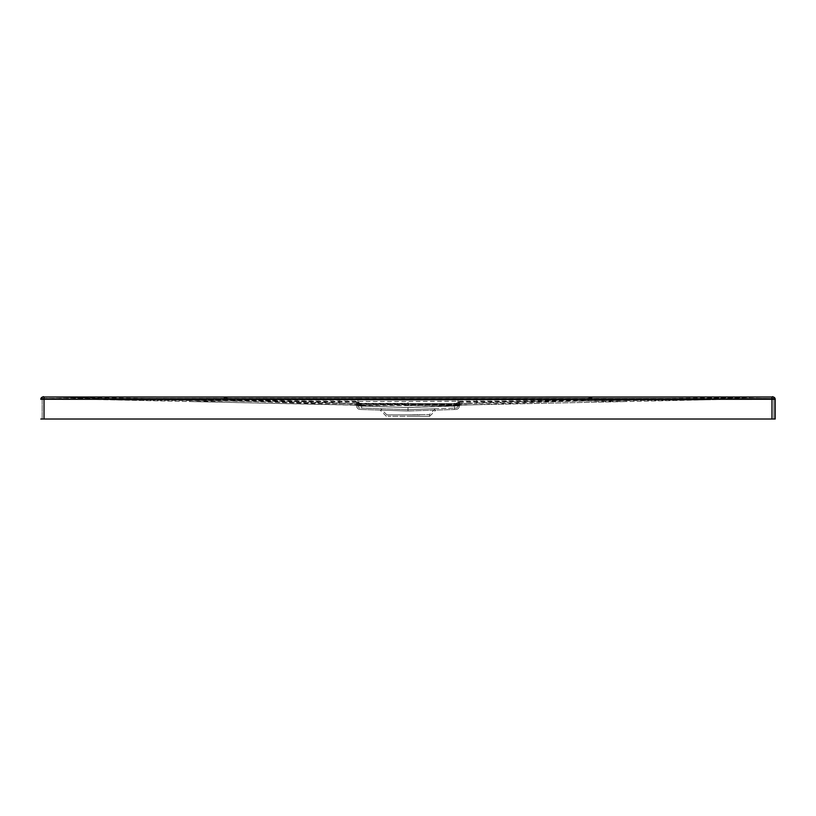 <?xml version="1.0" encoding="UTF-8"?>
<svg xmlns="http://www.w3.org/2000/svg" width="816" height="816" viewBox="0 0 816 816"><rect width="100%" height="100%" fill="white"/><g stroke="black" fill="none" stroke-linecap="round" stroke-linejoin="round"><path stroke-width="0.61" stroke-dasharray="4.08 3.06" d="M356.541 405.379L356.633 405.97A3.529 3.529 -88.2 0 0 360.05 409.448A3.529 3.529 0 0 1 356.633 405.97L408 407.49L459.377 405.572L454.359 405.542L454.43 408.112L454.318 406.001L408 407.51L361.641 406.021L361.529 409.489L361.682 406.021L361.61 408.112L360.091 408.071L361.61 408.112L361.641 406.001L358.01 405.95L361.672 405.827L358.918 405.43L361.641 406.001L356.633 405.97L408 407.51L408 409.601L454.43 408.112L408 409.601L435.265 408.734L408 409.601L435.265 408.734L408 409.601L361.57 408.112L408 409.601L408 407.49L408 410.989L408 407.51L457.99 405.95A2.152 2.152 0 0 1 455.909 408.071L454.39 408.112L455.909 408.071A2.152 2.152 -91.8 0 0 457.99 405.95L454.318 406.001L454.441 409.489L454.359 406.021L459.367 405.97A3.529 3.529 0 0 1 455.95 409.448L408 410.989L360.05 409.448L408 410.989L380.144 410.091L408 410.989L380.144 410.091L408 410.989L455.95 409.448A3.529 3.529 -91.8 0 0 459.367 405.97L454.318 406.021L457.562 405.134L459.01 403.9L476.86 403.339L466.874 403.339L578.432 399.524L408 400.166L237.568 399.524L349.126 403.339L408 403.339M408 403.543L408 404.073L455.614 404.165L455.614 403.634L454.716 404.175L408 404.216L454.716 404.175L455.614 403.634L408 403.543L408 404.216L408 403.543L360.386 403.634L455.614 403.634L459.5 401.707L459.775 403.808L458.306 403.645L466.874 403.339L454.359 403.339M408 405.623L408 403.828L361.641 403.716L361.641 405.511L457.082 405.43L457.99 405.95L454.328 405.807L454.716 404.175L361.284 404.175L408 404.246L361.284 404.175L358.438 405.134L356.286 403.747L361.641 403.339M358.918 405.43A1.836 1.367 88 0 0 357.694 403.645L343.567 403.339L356.286 403.747L358 405.613A1.836 1.836 -1 0 0 356.225 403.808A1.836 1.836 -1 0 1 358 405.613L358 405.542M360.091 408.071A2.152 2.152 0 0 1 358.01 405.95A2.152 2.152 -88.2 0 0 360.091 408.071A2.152 2.152 -88.2 0 1 358.01 405.95M435.265 408.734L429.502 414.497L408 414.885L429.502 414.497L429.502 416.262L388.192 416.262L429.502 416.262M388.192 414.885L419.72 414.885L388.192 414.885L388.192 416.262M408 414.885L386.886 414.885L408 414.885M408 416.262L429.685 416.262L408 416.262M454.716 404.206L458.704 405.532L454.328 405.827L454.716 404.206L459.51 402.247L459.632 405.195L476.881 404.716L459.806 405.124L459.367 405.97L459.806 405.124L458.408 405.011L361.61 405.093L408 404.716L408 405.654L454.359 405.542L454.379 404.716L408 404.716M358.438 405.134L361.672 405.807L356.194 405.124L408 405.654M40.8 399.33A2.295 2.295 0 0 1 43.146 397.035L44.023 396.994C43.126 396.392 42.055 397.157 40.8 399.289L43.146 397.035L116.198 398.575L116.198 399.728L357.969 400.187L357.959 402.472L356.49 402.247L356.368 405.195L339.119 404.716L361.61 405.093L361.641 406.021L408 407.49L454.359 406.001L454.359 403.716L458.306 403.645A1.836 1.367 92 0 0 457.082 405.43M458.102 405.45L466.915 404.716L454.379 404.716M357.898 405.45L349.085 404.716L361.621 404.716M343.526 404.716L237.548 400.901L189.955 401.543L105.397 399.738L458.031 399.626L458.031 401.941L459.01 403.9M459.5 401.707L699.802 398.575L699.802 399.728L408 400.187L408 404.073L360.386 404.165L357.959 402.472L356.592 405.215M356.49 402.247L190.006 400.513L189.955 401.543L94.625 399.503L94.646 398.514L699.802 398.545L116.198 398.361L357.969 398.259L357.969 401.941L356.5 401.707L356.408 403.818L105.427 398.361L189.985 400.166L237.568 399.524L43.115 397.004L94.656 398.126L94.656 397.137L116.198 397.168L116.198 398.361L94.656 398.126M587.632 399.31L591.6 399.31L591.6 398.392L691.315 398.371L772.905 398.361L771.987 398.371L773.823 399.279A0.918 0.918 -0 0 0 772.905 398.361L773.823 399.33A0.918 0.918 0 0 0 772.885 398.412L699.832 399.942L458.031 399.626L458.041 402.472L459.459 405.389M116.198 398.361L408 400.187M361.284 404.175L360.386 403.634L360.386 404.165L361.284 404.206L361.672 405.827L361.284 404.175L357.969 401.941L356.99 403.9M360.386 403.634A3.437 1.102 -35.6 0 1 357.938 404.491M356.5 401.707L116.198 398.575L116.198 399.463L699.802 399.463L699.802 397.168L699.802 398.361L408 398.259L408 397.168L116.198 397.168L408 397.168M43.105 396.994A2.295 2.295 -0 0 0 40.8 399.289A2.295 2.295 -0 0 1 43.105 396.994L43.115 397.004A2.295 2.295 180 0 0 40.8 399.299L116.198 399.463L116.198 397.168L44.023 396.994L94.656 397.137L94.646 399.422L699.802 399.463L699.802 398.361L357.969 399.656M775.2 419.016L40.8 419.016M775.2 399.33L772.854 397.035A2.295 2.295 0 0 1 775.2 399.33L775.2 399.269A2.295 2.295 -0 0 0 772.885 397.004L771.977 396.994C773.252 396.556 774.323 397.321 775.2 399.289L699.802 399.463L721.354 399.422L721.344 397.137L699.802 397.168L771.977 396.994L721.344 397.137L721.344 398.126L699.802 398.575L721.354 398.514L699.802 398.545M224.4 397.015C223.635 397.576 228.021 398.412 237.568 399.524M190.016 399.432L189.985 400.166L343.567 403.339M699.802 398.361L772.854 397.035L721.344 398.126M773.823 399.33L773.823 419.016L771.987 419.016L773.823 419.016L773.823 399.279A0.918 0.918 -0 0 0 772.895 398.381L578.452 400.901C587.989 399.789 592.375 398.953 591.6 398.392L116.198 398.545M591.6 397.015C592.365 397.576 587.979 398.412 578.432 399.524L772.895 396.994A2.295 2.295 180 0 1 775.2 399.289A2.295 2.295 180 0 0 772.895 396.994M476.85 398.259L476.86 403.339L710.573 398.361L626.015 400.166L578.432 399.524M625.984 399.432L626.015 400.166M458 405.542L459.714 403.747L472.433 403.339M458 405.613A1.836 1.836 -179 0 1 459.775 403.808A1.836 1.836 -179 0 0 458 405.613M594.405 399.31L606.686 399.299M676.076 399.289L771.987 399.279L771.987 419.016M409.091 399.35L544.751 399.32M406.898 399.35L271.249 399.32M228.143 399.31L224.4 399.31L224.4 398.392C223.625 398.953 228.011 399.789 237.548 400.901L43.105 398.381A0.918 0.918 180 0 0 42.177 399.299L44.013 399.289L44.013 419.016L44.023 396.994M221.697 399.31L209.314 399.299M139.924 399.289L44.013 399.279L44.013 419.016M771.987 399.289L771.987 398.371L771.987 399.279L773.823 399.289A0.918 0.918 180 0 0 772.905 398.371L721.375 399.503L721.354 398.514L771.987 398.371L721.354 398.514L721.354 399.422L771.987 399.289L771.977 396.994M44.013 399.279L44.013 398.361L94.646 398.514L94.646 399.422L44.013 399.289L44.013 398.371L42.177 399.279L42.177 419.016L42.177 399.289A0.918 0.918 180 0 1 43.095 398.361A0.918 0.918 -0 0 0 42.177 399.289A0.918 0.918 -0 0 1 43.095 398.371M42.177 399.33L43.115 398.412A0.918 0.918 0 0 0 42.177 399.33L42.177 399.299M459.51 402.247L625.994 400.513L626.045 401.543L710.603 399.738L626.045 401.543L578.452 400.901L472.474 404.716M699.802 399.728L721.375 399.503M625.994 400.513L699.832 399.942M455.614 404.165A4.814 1.55 -144.4 0 0 459.031 405.368L459.408 405.215M455.614 403.634A3.437 1.102 -144.4 0 0 458.062 404.491M454.716 404.175L457.562 405.134M476.881 404.716L626.045 401.543L476.881 404.716L476.85 399.636M237.548 400.901L408 401.543L578.452 400.901M339.15 399.636L339.119 404.716L189.955 401.543L356.184 405.185M190.006 400.513L116.168 399.942M116.198 399.728L94.625 399.503M361.284 404.206L357.296 405.532M360.386 404.165A4.814 1.55 -35.6 0 1 356.969 405.368M360.05 409.448A3.529 3.529 -88.2 0 1 356.633 405.97M455.95 409.448A3.529 3.529 0 0 0 459.367 405.97M339.15 398.259L339.14 403.339L356.225 403.808M357.969 398.259L408 398.259M458.031 398.259L458.031 399.656M355.633 403.471L358.785 403.502L355.633 403.471M386.886 414.885L380.735 408.734M429.685 416.262L435.856 410.091M386.315 416.262L380.144 410.091M460.367 404.848L457.174 404.879L460.367 404.848M355.633 404.848L358.826 404.879L355.633 404.848M460.367 403.471L457.215 403.502L460.367 403.471M42.218 399.004L44.013 398.361L771.987 398.361L773.782 399.004M457.786 405.195L457.123 404.991L457.786 405.195M358.683 405.052L357.673 405.348L358.683 405.052"/><path stroke-width="1.22" d="M40.8 399.33L40.8 399.289A2.295 2.295 180 0 1 43.095 396.984L224.4 397.015L44.013 396.984L44.013 419.016L40.8 419.016M775.2 399.33L775.2 419.016L44.013 419.016M594.405 399.31L221.697 399.31M773.823 399.279L771.987 399.279L771.987 396.984C772.64 396.239 773.711 397.004 775.2 399.279L771.987 399.279L771.987 419.016L771.987 399.279L591.6 399.31L591.6 397.015L772.905 396.984A2.295 2.295 -0 0 1 775.2 399.279L775.2 419.016M606.686 399.299L676.076 399.289M406.898 399.35L409.091 399.35M544.751 399.32L587.632 399.31M271.249 399.32L228.143 399.31M209.314 399.299L139.924 399.289M44.013 399.279L40.8 399.279C42.33 396.974 43.401 396.209 44.013 396.984L408 397.055L224.4 397.015L224.4 399.31L42.177 399.279M408 397.055L591.6 397.015L408 397.055M771.987 399.289L771.987 419.016M771.987 396.984L591.6 397.015"/></g></svg>
